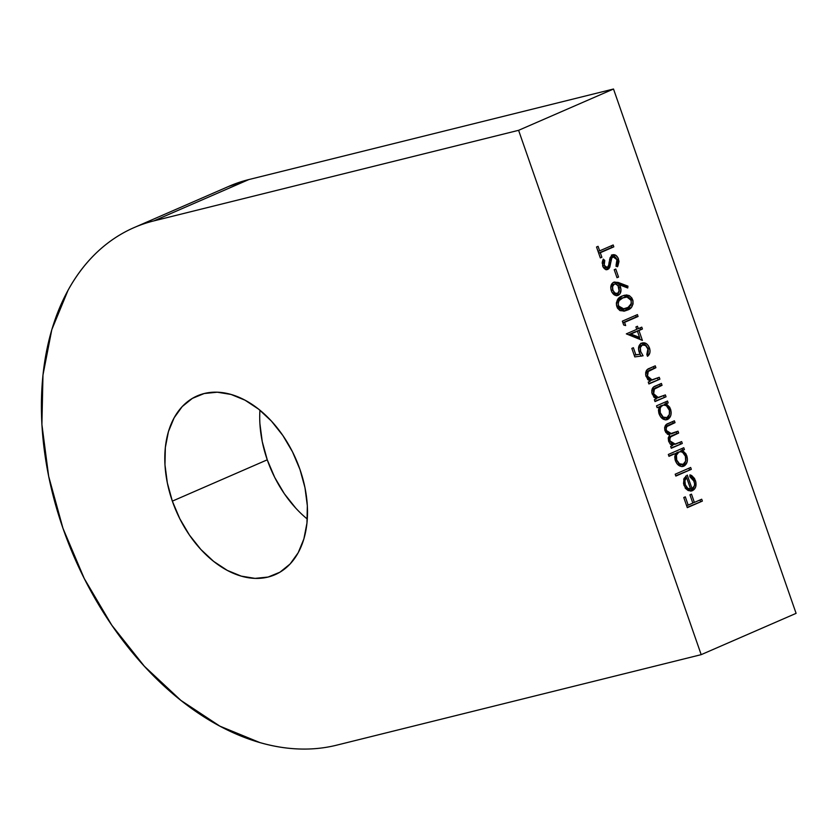 <?xml version="1.0" encoding="UTF-8"?>
<svg xmlns="http://www.w3.org/2000/svg" width="838" height="838" viewBox="0 0 838 838"><rect width="100%" height="100%" fill="white"/><g stroke="black" fill="none" stroke-linecap="round" stroke-linejoin="round"><path stroke-width="1.26" d="M259.885 423.504L262.252 441.616L267.259 459.821L172.345 501.134A97.501 65.238 66.5 0 1 197.244 395.882A97.501 65.238 66.5 0 1 299.962 469.448L292.504 451.85L282.877 435.54L271.46 421.137L258.68 409.206L245.031 400.187L231.047 394.447L217.262 392.205L204.2 393.525L192.363 398.385L182.213 406.577L174.136 417.795L168.438 431.612L165.348 447.482L164.971 464.807L167.338 482.929L172.345 501.134L179.803 518.732L189.43 535.042L200.848 549.445L213.627 561.376L227.276 570.385L241.26 576.125L255.045 578.377L268.108 577.047L279.944 572.197L290.095 563.995L298.171 552.776L303.869 538.97L306.959 523.09L307.337 505.764L304.969 487.653L299.962 469.448A97.501 65.238 66.5 0 1 275.063 574.69A97.501 65.238 66.5 0 1 172.345 501.134L267.259 459.821A97.501 65.238 -113.5 0 0 307.305 519.068M228.219 186.623L248.886 179.552L613.51 89.017L248.886 179.552L153.972 220.855L518.596 130.319L613.51 89.017L796.1 613.353L701.186 654.656L796.1 613.353L613.51 89.017L518.596 130.319L701.186 654.656L336.562 745.192A278.583 186.403 66.5 0 1 62.965 528.296A278.583 186.403 66.5 0 1 134.101 227.59A278.583 186.403 66.5 0 1 153.972 220.855L248.886 179.552A278.583 186.403 -113.5 0 0 229.015 186.277L134.101 227.59M690.659 467.478L691.308 469.343L675.847 476.068L675.198 474.203L690.659 467.478L675.198 474.203L675.847 476.068L691.308 469.343L675.742 475.775L691.308 469.343L690.659 467.478M675.554 453.473L668.975 456.333L668.326 454.458L683.777 447.733L684.426 449.608L682.52 450.435L686.05 454.018L687.432 458.952L687.066 462.073L684.887 465.53L681.42 466.504L678.969 465.53L676.832 463.487L675.093 459.716L674.747 456.888L675.554 453.473L675.365 460.628C677.355 465.331 680.173 467.164 683.818 466.148C687.16 464.179 688.145 460.711 686.783 455.736L682.52 450.435L684.426 449.608L683.777 447.733L668.326 454.458L668.975 456.333L675.554 453.473M665.382 394.908L666.032 396.783L655.023 401.57L654.373 399.705L656.364 398.836L653.87 397.023L651.765 392.394L652.299 388.591L653.85 386.915L661.392 383.437L662.041 385.312L654.028 389.272L653.263 390.958L653.63 393.734L655.599 396.636L657.641 397.61L665.382 394.908L658.343 397.641L653.63 393.734L654.436 388.874L662.041 385.312L661.392 383.437L655.766 385.889C652.393 386.894 651.199 389.607 652.163 394.007L656.364 398.836L654.373 399.705L655.023 401.57L666.032 396.783L654.918 401.276L666.032 396.783L665.382 394.908M659.255 377.299L659.904 379.174L648.895 383.961L648.245 382.097L650.225 381.227L647.732 379.415L645.637 374.785L646.161 370.983L647.722 369.307L655.253 365.829L655.903 367.704L647.9 371.663L647.135 373.35L647.502 376.126L649.46 379.027L651.514 380.002L659.255 377.299L652.215 380.033L647.502 376.126L648.298 371.265L655.903 367.704L655.253 365.829L649.639 368.28C646.266 369.286 645.061 371.999 646.035 376.398L650.225 381.227L648.245 382.097L648.895 383.961L659.904 379.174L648.79 383.668L659.904 379.174L659.255 377.299M643.081 355.773L634.795 356.915L631.831 348.378L633.371 347.707L635.843 354.788L640.19 354.181L638.483 349.121L639.96 344.408L641.699 343.161L644.254 342.815L646.213 343.538L648.423 345.78L650.047 350.567L649.817 352.955L647.491 356.307L646.842 354.443L648.256 352.002L648.183 349.498L645.532 345.403L642.285 345.057L640.326 347.592L640.703 351.52L643.081 355.773L640.703 351.52C639.708 348.44 640.232 346.293 642.285 345.057L640.462 345.507L642.285 345.057C644.726 344.324 646.611 345.528 647.952 348.671L646.842 354.443L647.491 356.307C649.9 354.558 650.581 351.824 649.534 348.105C647.711 343.706 645.092 342.061 641.699 343.161C638.755 344.711 637.875 347.613 639.048 351.855L640.19 354.181L635.843 354.788L633.371 347.707L631.831 348.378L634.795 356.915L643.081 355.773M638.954 330.528L642.4 340.396L626.332 333.87L636.765 329.334L635.927 326.935L637.477 326.265L638.305 328.664L641.782 327.145L642.432 329.02L638.954 330.528L642.432 329.02L641.782 327.145L638.305 328.664L637.477 326.265L635.927 326.935L636.765 329.334L626.332 333.87L642.4 340.396L638.954 330.528L637.131 330.979L638.954 330.528M613.678 282.238L618.056 282.396L627.955 286.156L627.725 287.979L619.586 284.857L620.989 289.55L619.806 294.086L617.26 295.605L614.223 294.808L611.824 291.938L610.776 288.083L611.803 283.852L613.678 282.238C610.965 283.841 610.169 286.659 611.3 290.702C612.913 294.62 615.218 296.149 618.214 295.311C620.853 293.719 621.597 290.943 620.466 286.994L619.586 284.857L627.725 287.979L627.955 286.156L618.936 282.71L617.114 283.16L626.133 286.617L627.955 286.156L626.133 286.617L626.038 287.34L626.133 286.617L617.114 283.16L618.936 282.71L614.327 282.018M613.825 246.843L600.301 252.73L601.883 257.266L600.333 257.936L596.52 247.001L598.07 246.33L599.652 250.866L613.175 244.979L613.825 246.843L613.175 244.979L599.652 250.866L598.07 246.33L596.52 247.001L600.333 257.936L601.883 257.266L600.301 252.73L598.657 253.139L613.825 246.843M611.782 257.025L612.987 256.732L616.957 259.696L616.045 265.353L617.417 266.788L618.507 259.026C617.082 255.569 615.029 254.176 612.358 254.857L615.899 255.401L618.046 257.926L618.999 261.456L617.889 265.992L617.417 266.788L616.045 265.353L617.26 261.257L616.611 258.869L615.312 257.193L613.468 256.596L611.771 258.125L609.037 268.548L607.183 269.595L605.612 269.386L603.025 266.735L602.239 262.242L603.245 259.131L604.753 260.419L604.009 262.713L604.46 265.866L605.455 267.207L607.204 267.542L608.681 265.321L610.106 257.716L612.358 254.857L609.205 261.875L608.681 265.321L607.204 267.542L605.382 267.992M615.762 269.04L618.549 277.043L617.009 277.713L614.223 269.71L615.762 269.04L614.223 269.71L617.009 277.713L618.549 277.043L616.915 277.451L618.549 277.043L615.762 269.04M622.278 296.003L626.447 294.945L629.369 295.636L631.873 298.014L632.994 300.811L633.046 304.026L631.37 307.389L624.488 311.076L619.963 310.584L617.669 308.353L616.517 305.409L616.391 302.843L617.564 299.606L622.278 296.003C617.795 297.354 615.982 300.905 616.852 306.635L624.645 311.034L627.201 310.144C631.674 308.887 633.507 305.42 632.69 299.742L631.045 300.151L632.69 299.742L624.614 295.196L622.278 296.003M624.551 322.358L625.661 325.563L623.692 325.018L622.351 321.164L637.414 314.606L638.074 316.471L624.551 322.358L638.074 316.471L637.414 314.606L622.351 321.164L623.692 325.018L625.661 325.563L624.551 322.358L622.906 322.766L624.551 322.358M659.202 406.818L657.16 407.708L656.51 405.843L667.519 401.046L668.169 402.921L666.262 403.748L669.792 407.331L671.165 412.265L670.809 415.376L668.63 418.832L665.152 419.817L662.711 418.843L660.574 416.8L658.825 413.04L658.448 410.232L659.202 406.818L659.108 413.941C661.098 418.644 663.905 420.477 667.561 419.461C670.903 417.492 671.887 414.014 670.526 409.038L666.262 403.748L668.169 402.921L667.519 401.046L656.51 405.843L657.16 407.708L659.202 406.818M681.64 441.605L682.289 443.47L671.28 448.257L670.63 446.392L672.547 445.554L670.264 444.119L668.609 441.228L668.253 437.855L669.583 435.236L665.781 432.46L664.586 427.83L666.66 424.332L674.391 420.791L675.04 422.656L666.901 426.532L666.116 428.627L666.451 430.554L667.823 432.785L669.792 433.906L678.015 431.193L678.665 433.068L670.725 436.808L669.772 438.913L670.075 440.966L671.374 443.103L674.223 444.381L681.64 441.605L675.376 444.203L670.075 440.966C669.52 437.834 670.515 436.011 673.071 435.498L678.665 433.068L678.015 431.193L671.636 433.812L666.451 430.554C665.822 427.569 666.692 425.798 669.08 425.254L675.04 422.656L674.391 420.791L668.431 423.389C665.299 424.29 664.146 426.772 664.984 430.816L669.583 435.236L668.609 441.228L670.264 444.119L672.547 445.554L670.63 446.392L671.28 448.257L682.289 443.47L671.175 447.963L682.289 443.47L681.64 441.605M692.031 488.69L694.367 485.851L694.618 483.652L693.298 479.556L689.894 476.791L689.946 474.853L691.654 475.513L694.503 478.488L695.875 482.112L695.718 486.752L694.398 489.172L691.402 490.995L688.134 490.523L685.673 488.564L683.525 483.652L684.049 478.404L687.296 475.083L692.031 488.69L687.296 475.083L684.049 478.404L684.018 485.464L688.134 490.523L692.429 490.67C695.791 488.795 696.787 485.422 695.425 480.551L689.946 474.853L689.894 476.791L694.157 481.379C695.131 484.888 694.419 487.328 692.031 488.69L690.606 489.046L692.031 488.69M701.71 499.228L702.359 501.093L687.296 507.65L683.766 497.51L685.306 496.84L688.187 505.115L692.827 503.093L689.946 494.818L691.486 494.148L694.367 502.423L701.71 499.228L694.367 502.423L691.486 494.148L689.946 494.818L692.827 503.093L688.187 505.115L685.306 496.84L683.766 497.51L687.296 507.65L702.359 501.093L687.191 507.357L702.359 501.093L701.71 499.228M62.965 528.296L48.656 476.277L41.9 424.52L42.968 375.015L51.799 329.659L68.077 290.189C74.697 278.153 82.386 267.469 91.153 258.135C99.921 248.802 109.589 240.998 120.159 234.724C130.728 228.449 141.999 223.83 153.972 220.855L518.596 130.319L701.186 654.656L336.562 745.192C324.599 748.166 312.155 749.434 299.25 748.983C286.334 748.544 273.198 746.396 259.853 742.562L219.891 726.158L180.914 700.411L144.408 666.315L111.779 625.179L84.271 578.566L62.965 528.296M259.927 410.201A97.501 65.238 -113.5 0 0 267.259 459.821L274.717 477.419L284.344 493.739L295.762 508.132M600.238 257.675L601.883 257.266L600.238 257.675M598.007 251.264L599.652 250.866L598.007 251.264M611.447 245.723L612.002 247.294L598.646 253.107L612.002 247.294L611.447 245.723M618.507 259.026L616.862 259.434L618.507 259.026M617.187 262.388L616.412 265.74M612.987 256.732L611.164 257.182L609.949 258.575L613.322 256.627L611.499 257.077M608.378 266.233L607.99 267.668L609.813 267.217L610.672 262.923L609.006 263.331L610.672 262.923L611.771 258.125L609.949 258.575L609.624 259.466M607.204 267.542L604.24 265.321L602.606 265.73L604.24 265.321L604.753 260.419L602.648 260.628L604.753 260.419L603.245 259.131L602.616 265.782C603.842 268.82 605.602 270.014 607.927 269.386L606.963 269.616L609.813 267.217L607.99 267.668L606.094 269.836L607.644 268.38L608.566 265.258M602.931 260.869L602.176 263.205M603.475 267.521L605.099 268.087M612.012 255.045L615.878 257.758M616.066 266.442L616.674 265.122M616.223 258.376L614.034 255.82M612.798 255.202L611.394 255.066M604.963 268.108L602.91 266.83M609.551 259.696L611.164 257.182M618.235 286.366L617.763 285.308L619.586 284.857L617.816 285.423M618.821 287.403L620.466 286.994L618.821 287.403M619.188 290.744L616.653 295.646M616.925 295.636L618.214 295.311L616.925 295.636M617.533 295.542L618.214 295.311M613.447 282.354L616.234 282.846M616.391 295.772L617.983 294.536L619.167 290M615.668 293.929L614.327 294.075L611.845 292.19M610.745 287.015L611.824 284.962L613.06 284.407M617.491 293.478L619.146 290.964L618.025 285.727L615.563 283.956L612.421 284.595L614.244 284.145L612.568 286.565L612.871 290.126L611.248 290.524L612.871 290.126L614.799 292.965L617.491 293.478C615.459 293.918 613.919 292.797 612.871 290.126C612.012 287.361 612.473 285.36 614.244 284.145C616.255 283.611 617.774 284.669 618.8 287.329C619.701 290.137 619.261 292.19 617.491 293.478L615.281 294.065L612.369 292.86M613.259 284.386L610.797 286.774M614.244 284.145L612.861 284.449M631.349 303.471L625.378 310.605L627.201 310.144L623.797 311.212L629.579 307.808M623.619 295.489L630.103 298.558M631.045 305.189L631.349 303.429M630.438 299.187L630.029 298.443M628.982 297.134L626.07 295.552M616.349 303.136L618.035 300.266M618.685 299.711L623.074 297.668M622.603 309.494L621.503 309.714M619.91 309.631L619.261 309.421M618.748 309.159L617.208 307.682M624.792 297.239L621.094 298.328L626.981 297.019L631.119 300.36C631.611 304.77 630.082 307.41 626.541 308.279L624.195 309.096L618.371 305.901L616.737 306.31L618.371 305.901C617.91 301.523 619.429 298.852 622.917 297.878L621.094 298.328L616.37 303.031M617.47 308.028L622.372 309.547L624.195 309.096M622.917 297.878L619.188 300.57L618.077 303.366L619.031 307.232L622.194 309.253L628.552 307.242L630.333 305.713L631.37 303.304L630.878 299.763L628.448 297.322L625.923 297.04L622.917 297.878M635.696 315.36L636.241 316.932L638.074 316.471L622.896 322.735L636.241 316.932L635.696 315.36M636.671 329.072L638.305 328.664L636.671 329.072M640.064 327.899L640.609 329.47L642.432 329.02L637.226 331.251L640.609 329.47L640.064 327.899M639.384 337.452L640.106 339.516L639.384 337.452M635.592 331.649L629.045 334.498L637.749 337.861L639.572 337.4L637.749 337.861L629.045 334.498L637.414 331.199L639.572 337.4L630.867 334.048L635.592 331.649M630.867 334.048L639.572 337.4L637.414 331.199L630.867 334.048M634.198 355.186L640.19 354.181L634.209 355.207M642.474 342.899L641.699 343.161M641.573 343.224L646.779 346.534M647.889 348.514L649.534 348.105L647.889 348.514M647.093 355.396L648.193 352.327L647.145 355.312M642.285 345.057L640.462 345.507L638.504 348.042L639.226 346.45L641.248 345.266M639.069 351.929L640.703 351.52L639.069 351.929M639.949 354.244L641.122 356.045M641.259 356.223L639.939 354.212M647.03 346.963L646.098 345.528M645.333 344.701L643.092 343.412L640.798 343.318M645.731 372.596L654.08 368.154L653.535 366.583L654.08 368.154L655.903 367.704L648.905 370.406L650.728 369.956L646.475 371.716L648.298 371.265L645.616 372.816M646.067 376.482L647.502 376.126L646.067 376.482M648.141 379.844L650.393 380.483L652.215 380.033M657.537 378.053L658.081 379.624L657.537 378.053M650.393 380.483L647.638 379.478M652.603 389.324L660.218 385.763L659.663 384.192L660.218 385.763L662.041 385.312L655.033 388.015L656.856 387.565L652.603 389.324L654.436 388.874L652.603 389.324L651.744 390.424M652.194 394.09L653.63 393.734L652.194 394.09M654.269 397.453L656.521 398.092L658.343 397.641M663.665 395.662L664.209 397.233L663.665 395.662M656.521 398.092L653.766 397.086M665.791 405.068L664.44 404.199L666.346 403.371L665.801 401.8L666.346 403.371L668.169 402.921L664.44 404.199L666.262 403.748L664.44 404.199L666.734 405.98M669.091 409.405L670.526 409.038L669.091 409.405M665.739 419.922L667.739 418.382L669.174 415.04L665.864 419.859M666.011 419.848L667.561 419.461L666.011 419.848M666.765 419.733L667.561 419.461M658.93 407.498L660.438 405.969L662.711 405.456M664.597 418.214L660.889 417.209L664.524 418.235L666.922 417.586C664.125 418.351 661.968 416.936 660.449 413.333C659.359 409.489 660.103 406.818 662.69 405.299L660.868 405.749L658.93 407.509M659.024 413.689L660.449 413.333L659.024 413.689M662.69 405.299L660.868 405.749L662.69 405.299C665.487 404.492 667.645 405.906 669.153 409.562C670.191 413.354 669.447 416.036 666.922 417.586L669.384 414.422L669.394 410.369L666.42 405.739L663.581 405.026L661.14 406.472L660.187 408.441L660.26 412.725L663.193 417.115L666.922 417.586M667.247 425.704L673.218 423.106L672.673 421.535L673.218 423.106L675.04 422.656L667.247 425.704L669.08 425.254L664.597 427.684L665.98 426.343M665.016 430.91L666.451 430.554L665.016 430.91M667.31 434.147L671.636 433.812M676.297 431.947L676.842 433.518L678.665 433.068L671.248 435.949L673.071 435.498L668.211 438.201L669.834 436.64L676.842 433.518L676.297 431.947M668.651 441.322L670.075 440.966L668.651 441.322M670.421 444.266L675.376 444.203M679.922 442.349L680.466 443.92L679.922 442.349M673.354 444.695L670.421 444.276M670.966 433.895L667.666 434.283M682.048 451.755L680.697 450.886L682.603 450.058L682.059 448.487L682.603 450.058L684.426 449.608L680.697 450.886L682.52 450.435L680.697 450.886L682.991 452.667M685.348 456.092L686.783 455.736L685.348 456.092M681.996 466.609L683.997 465.069L685.432 461.728L682.122 466.546M682.268 466.536L683.818 466.148L682.268 466.536M683.033 466.42L683.818 466.148M673.731 453.924L668.871 456.029L673.731 453.924M678.948 451.986L676.444 455.128L676.706 460.02L679.461 463.802L683.18 464.283L685.641 461.11L685.411 456.249L682.677 452.426L680.791 451.692L677.125 452.447L678.948 451.986C681.744 451.179 683.902 452.593 685.411 456.249C686.448 460.041 685.704 462.723 683.18 464.283C680.383 465.038 678.225 463.624 676.706 460.02L675.281 460.376L676.706 460.02C675.617 456.176 676.36 453.505 678.948 451.986L675.386 453.882L677.125 452.447L678.969 452.153M680.854 464.912L677.146 463.896L680.781 464.922L683.18 464.283M688.93 468.222L689.485 469.804L688.93 468.222M689.915 476.015L692.115 478.048M693.99 480.918L695.425 480.551L693.99 480.918M693.885 487.213L690.69 491.078M690.805 491.078L692.429 490.67L690.805 491.078M691.601 490.953L692.429 490.67M685.673 476.11L686.207 477.639L685.673 476.11M691.402 477.199L692.104 478.048M693.351 488.46L690.606 491.12M683.766 479.168L686.594 477.545L684.772 477.995L683.682 479.315M685.159 488.041L687.328 489.382L690.617 489.088L688.794 489.539L685.913 488.711L687.736 488.25L685.568 488.428M686.594 477.545L690.617 489.088L687.736 488.25L685.337 484.783L683.913 485.139L685.337 484.783C684.363 481.703 684.782 479.284 686.594 477.545L684.908 480.656L685.337 484.783L687.736 488.25L690.617 489.088L686.594 477.545M686.552 505.513L688.187 505.115L686.552 505.513M692.733 502.831L694.367 502.423L692.733 502.831M699.992 499.972L700.537 501.543L699.992 499.972"/></g></svg>
